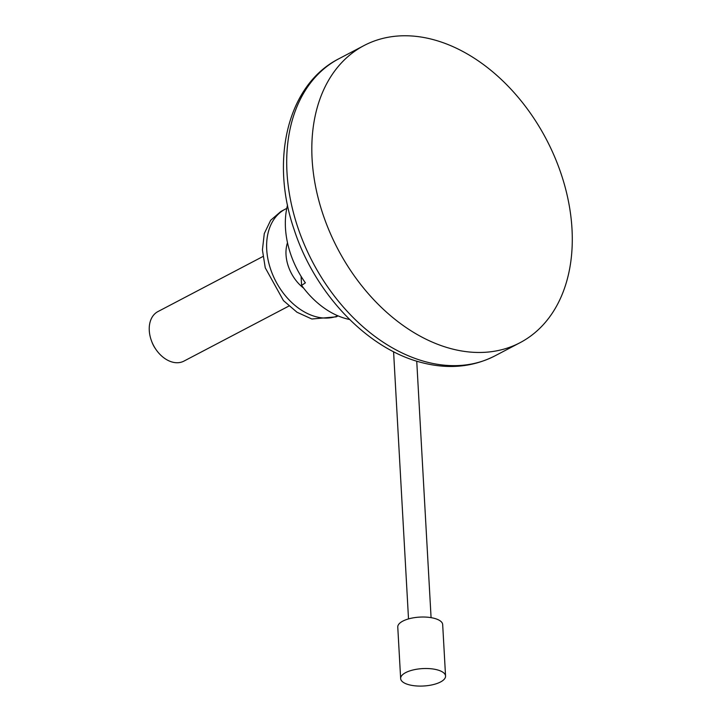 <?xml version="1.0" encoding="UTF-8"?>
<svg xmlns="http://www.w3.org/2000/svg" width="722" height="722" viewBox="0 0 722 722"><rect width="100%" height="100%" fill="white"/><g stroke="black" fill="none" stroke-linecap="round" stroke-linejoin="round"><path stroke-width="1.08" d="M405.683 672.615A22.49 8.718 176.8 0 0 400.647 678.554A22.49 8.718 176.8 0 0 415.8 685.9A22.49 8.718 176.8 0 0 440.519 681.983A22.49 8.718 176.8 0 0 445.555 676.045A22.49 8.718 176.8 0 0 430.393 668.698A22.49 8.718 176.8 0 0 405.683 672.615M445.555 676.045L442.676 624.557A22.49 8.718 176.8 0 0 427.523 617.211A22.49 8.718 176.8 0 0 402.804 621.128A22.49 8.718 176.8 0 0 397.768 627.075L400.647 678.554M155.97 349.493L155.329 348.564A21.254 14.918 -117.7 0 1 152.017 342.246L151.611 341.181A27.968 19.638 62.3 0 0 155.97 349.493A27.968 19.638 62.3 0 0 172.368 362.092A27.968 19.638 62.3 0 0 183.92 361.117L288.908 306.038M262.925 256.509L157.938 311.579A27.968 19.638 62.3 0 0 151.611 341.181M336.217 316.841L311.94 318.998M311.633 318.916L296.95 312.211L283.448 300.605L265.254 267.799L262.42 249.947L264.288 233.54L270.678 220.255L280.93 211.447L285.163 209.218A59.511 41.786 -117.7 0 1 286.76 208.441M337.905 315.812A59.511 41.786 -117.7 0 1 315.866 316.696A59.511 41.786 -117.7 0 1 269.487 265.579A59.511 41.786 -117.7 0 1 285.163 209.218M349.628 319.494A78.337 54.998 -117.7 0 1 346.118 318.673A78.337 54.998 -117.7 0 1 301.597 285.398L301.083 276.345M450.69 348.573A167.802 117.803 -117.7 0 1 319.9 204.434A167.802 117.803 -117.7 0 1 364.096 45.522A167.802 117.803 -117.7 0 1 433.417 39.665A167.802 117.803 -117.7 0 1 564.207 183.803A167.802 117.803 -117.7 0 1 520.011 342.715A167.802 117.803 -117.7 0 1 450.69 348.573M287.536 205.057A78.572 55.161 62.3 0 0 305.388 282.853L301.597 285.398M303.646 288.159A34.584 24.277 -117.7 0 1 287.5 242.727M494.895 355.892C472.368 367.317 447.748 369.493 421.043 362.408C366.839 348.482 314.855 293.312 294.278 230.029C269.902 160.122 287.374 84.745 338.988 58.699A167.802 117.803 62.3 0 0 294.784 217.611A167.802 117.803 62.3 0 0 425.574 361.749A167.802 117.803 62.3 0 0 494.895 355.892L520.011 342.715M408.517 618.925L393.58 351.704M431.079 617.662L416.738 361.162M338.988 58.699L364.096 45.522M336.217 316.85L338.058 315.884"/></g></svg>
